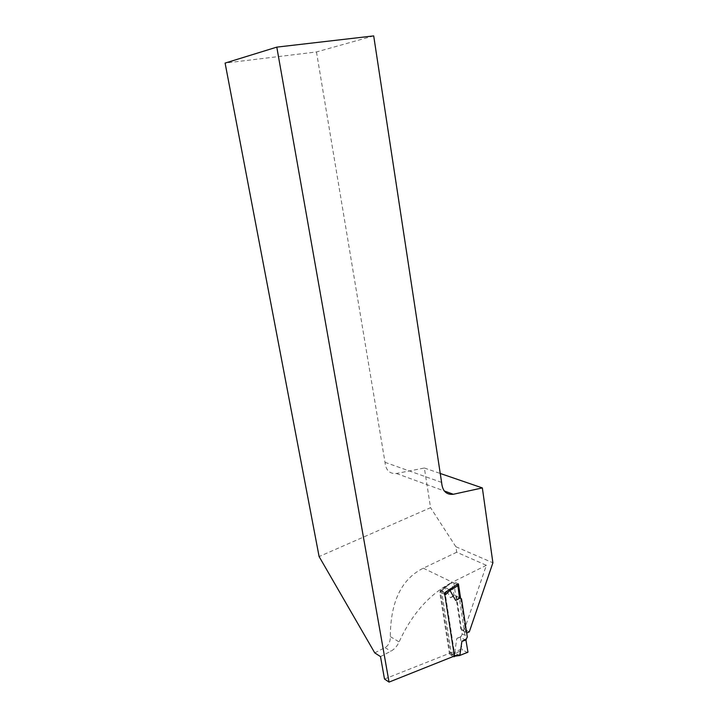 <?xml version="1.0" encoding="UTF-8"?>
<svg xmlns="http://www.w3.org/2000/svg" width="718" height="718" viewBox="0 0 718 718"><rect width="100%" height="100%" fill="white"/><g stroke="black" fill="none" stroke-linecap="round" stroke-linejoin="round"><path stroke-width="0.54" stroke-dasharray="3.59 2.69" d="M460.624 598.372L465.65 631.508L466.7 633.016M454.386 656.046L454.916 655.83L445.366 594.594M384.498 679.022L450.141 653.057L440.242 590.097L452.304 582.217C429.669 593.93 411.935 613.836 399.1 641.937C397.207 646.146 394.451 649.234 390.834 651.217L380.504 656.602M486.364 565.308L453.588 581.571L460.83 628.905L462.473 630.512L464.465 629.282L486.364 565.308L456.729 552.232L455.858 546.73L492.898 562.813M374.76 652.886L385.036 647.573C388.591 645.572 390.35 641.919 390.323 636.606C390.493 601.783 401.488 578.968 423.306 568.18L456.729 552.232M373.701 35.9L316.467 51.956L225.102 63.076M316.467 51.956L385.019 462.32C385.826 470.299 389.623 474.024 396.408 473.485L424.365 468.01L430.558 507.671L319.106 556.567M450.141 653.057L454.916 655.83M469.294 631.885L464.465 629.282M441.606 482.406L385.019 462.32M424.365 468.01L440.242 473.467M455.858 546.73L430.558 507.671M458.425 583.905L453.588 581.571M423.306 568.18L457.142 584.56L452.116 582.163L444.846 587.889L450.509 597.798L454.997 595.527L453.902 594.935L451.837 582.81M440.242 590.097L445.034 592.503M455.185 656.153L451.11 653.829L450.518 652.581L449.342 653.218L439.739 592.278L441.274 591.174L439.739 592.278M465.964 640.321L460.4 637.243L461.961 648.767L454.835 652.016L456.801 638.517L461.216 636.148L462.186 634.173L456.397 596.308L454.997 595.527M462.186 634.173L464.95 635.107L467.301 636.974M461.216 636.148L460.4 637.243M453.354 656.449L449.998 654.439L455.293 653.317L454.736 652.07L450.518 652.581M460.579 636.857L456.801 638.517M467.642 652.734L462.688 649.952L461.961 648.767M459.619 655.534L455.293 653.317L462.688 649.952M451.721 655.678L441.857 592.835L440.134 591.749M449.342 653.218L449.998 654.439M445.142 593.158L444.029 593.714L441.857 592.835M456.397 596.308L461.53 598.875M464.95 635.107L459.278 597.771M454.736 652.07L455.526 653.227M459.789 655.453L453.875 656.692M459.493 597.726L453.902 594.935M445.133 593.122L441.274 591.174L445.034 587.477L440.951 591.677M454.171 595.078L450.509 597.798M449.315 589.693L445.034 587.477L452.295 582.217M444.846 587.889L445.268 587.324M449.513 589.568L447.359 590.986M385.036 647.573L390.834 651.217M390.323 636.606L399.1 641.937M396.408 473.485L444.289 490.977M460.83 628.905L465.65 631.508M467.499 652.68L459.412 655.471M457.097 584.578L449.181 589.263M462.473 630.512L467.292 633.123M440.008 591.695L441.157 591.12M441.031 591.147L444.801 587.441M452.098 582.181L444.882 587.414"/><path stroke-width="1.08" d="M460.624 598.372L458.425 583.905L457.097 584.578M466.7 633.016L469.294 631.885L492.898 562.813L482.352 487.926L453.327 494.271C446.273 494.962 442.369 491.004 441.606 482.406L373.701 35.9L276.798 47.128L389.048 682.1L454.386 656.046M445.366 594.594L445.034 592.503L457.133 584.551L457.878 585.735L459.493 597.726L460.13 598.094L455.625 600.392L449.513 589.568M389.048 682.1L384.498 679.022L380.504 656.602L374.76 652.886L319.106 556.567L225.102 63.076L276.798 47.128M440.242 473.467L482.352 487.926M453.354 656.449L454.081 656.755L455.58 655.525L459.915 654.96L461.907 641.353L466.332 638.957L467.301 636.974L461.53 598.875L460.13 598.094M454.404 656.171L444.837 594.854L446.04 594.244L445.133 593.122M459.619 655.534L467.965 652.159L465.964 640.321L466.332 638.957M466.161 639.935L461.907 641.353M467.965 652.159L459.789 655.453M444.029 593.714L444.837 594.854M455.58 655.525L455.185 656.153M459.825 654.995L459.332 655.624M459.78 597.888L455.625 600.392M446.04 594.244L449.863 590.483L449.315 589.693M444.289 490.977L453.327 494.271M449.863 590.483L457.878 585.735M445.169 593.14L447.359 590.986M455.203 656.135L454.35 656.602M459.224 655.588L455.409 656.064"/></g></svg>

